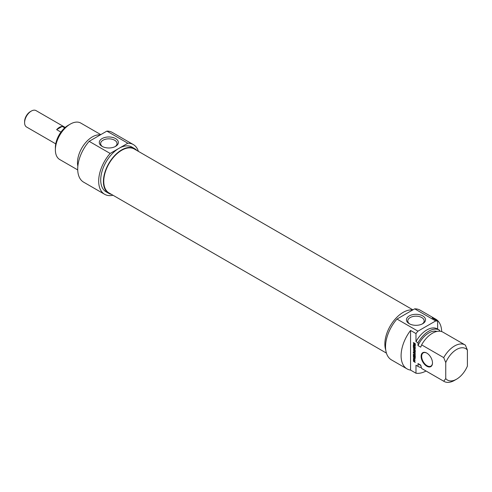 <?xml version="1.0" encoding="UTF-8"?>
<svg xmlns="http://www.w3.org/2000/svg" width="492" height="492" viewBox="0 0 492 492"><rect width="100%" height="100%" fill="white"/><g stroke="black" fill="none" stroke-linecap="round" stroke-linejoin="round"><path stroke-width="0.74" d="M412.923 309.862L134.359 149.033A25.356 14.637 120 0 0 114.82 155.829A25.356 14.637 120 0 0 103.757 181.345A25.356 14.637 120 0 0 109.009 192.95L386.429 353.115M31.297 111.075L30.35 111.623A8.13 4.692 120 0 0 24.6 121.579L24.6 122.674A9.471 5.467 -60 0 1 31.297 111.075A9.471 5.467 -60 0 1 36.033 110.602L65.215 127.453M55.744 143.861L26.562 127.01A9.471 5.467 -60 0 1 24.6 122.674M60.946 132.114L56.654 129.636A9.471 5.467 -60 0 1 62.232 126.413L64.747 127.865M56.654 129.636L62.232 126.413M68.234 125.294L70.264 124.119A21.051 12.152 -60 0 1 70.27 124.119L68.234 125.288A18.179 10.498 120 0 0 68.234 125.294A18.179 10.498 120 0 0 55.381 147.557L55.381 149.9A21.051 12.152 -60 0 1 70.264 124.119A21.051 12.152 -60 0 1 80.793 123.074L100.786 134.624M102.594 146.641A8.198 4.729 180 0 1 100.632 143.572A8.198 4.729 180 0 1 108.83 138.836A8.198 4.729 180 0 1 117.028 143.572A8.198 4.729 180 0 1 115.06 146.641M102.09 146.37A9.533 5.504 0 0 0 115.571 146.37A9.533 5.504 0 0 0 115.571 138.584A9.533 5.504 0 0 0 102.09 138.584A9.533 5.504 0 0 0 102.09 146.37L102.09 146.37M110.134 153.442L127.828 143.227A28.702 16.574 -60 0 1 133.332 144.568L112.354 132.465A28.702 16.574 120 0 0 106.85 131.118L89.157 141.333A28.702 16.574 120 0 0 83.652 182.175L104.624 194.285A28.702 16.574 -60 0 1 110.134 153.442L89.157 141.333M106.85 131.118L127.828 143.227M77.724 169.918L59.741 159.537A21.051 12.152 -60 0 1 55.381 149.9M100.245 134.937A21.051 12.152 120 0 0 92.373 136.881A21.051 12.152 120 0 0 77.847 166.216M136.838 150.46A25.836 14.914 120 0 0 134.599 148.621A25.836 14.914 120 0 0 121.684 149.9A25.836 14.914 120 0 0 104.808 172.661A25.836 14.914 120 0 0 108.769 193.362A25.836 14.914 120 0 0 111.481 194.377M108.769 193.362L106.063 191.8A25.836 14.914 -60 0 1 102.102 171.099A25.836 14.914 -60 0 1 118.978 148.338A25.836 14.914 -60 0 1 131.893 147.059L134.599 148.621M133.332 144.568A28.702 16.574 -60 0 1 138.381 151.358M113.031 195.269A28.702 16.574 -60 0 1 104.624 194.285M445.752 378.594A18.179 10.498 -60 0 0 456.576 379.184A18.179 10.498 -60 0 0 467.4 366.097L467.4 350.083L465.371 345.12A21.051 12.152 120 0 0 465.069 344.935A21.051 12.152 120 0 0 443.722 357.623L445.752 362.586L445.752 378.594L443.722 381.214L421.619 368.453L420.715 365.113L418.009 363.551L418.009 366.368L415.98 365.199L415.98 373.225L410.568 370.101L410.568 330.452L415.98 333.576L415.98 341.608L418.009 342.776L418.009 345.593L420.715 347.155L421.619 344.861L443.722 357.623M437.634 329.099L437.634 321.079L432.222 317.955A28.702 16.574 -60 0 1 435.746 319.167A28.702 16.574 -60 0 1 441.681 331.596M439.663 331.208L439.663 330.28A21.051 12.152 -60 0 0 439.362 330.095L437.333 328.92A21.051 12.152 -60 0 0 415.98 341.608M414.941 343.779L414.252 343.754L414.252 342.936L415.199 343.564L415.107 345.163L413.852 344.671L413.36 342.469L414.313 344.566L414.934 344.658L415.223 343.619M414.774 344.744L415.26 344.468M413.852 344.671L414.172 344.48M414.086 344.849L414.448 344.64M414.528 345.107L414.934 344.874L414.492 344.615M414.744 345.193L414.934 344.874M415.512 344.929L415.15 344.96M414.516 343.502L414.873 343.293M413.649 345.489L413.649 346.343L415.26 347.272L415.26 347.684L413.649 346.755L413.649 347.604L413.36 347.444L413.36 345.322L413.649 345.489M413.649 346.755L414.006 346.546M413.729 350.193L415.279 352.014L413.747 352.094L415.26 352.955L415.26 353.367L413.372 352.124L413.415 351.688L414.922 351.811L413.385 350.126L413.587 349.677L415.26 350.642L415.26 351.054L413.729 350.193L414.092 349.972M413.784 350.193L414.129 349.99M413.587 349.677L413.341 349.892L413.649 349.714M413.385 350.126L413.747 349.658M413.341 351.909L413.747 351.706L413.341 351.94M413.372 352.124L413.747 351.706M413.587 352.407L413.938 352.204M415.273 351.94L414.135 351.811M414.301 360.599L413.711 360.064L413.674 361.06L414.301 361.454L414.572 360.439M413.711 360.064L414.239 359.837M413.833 360.07L414.196 359.861M414.319 359.972L414 360.156L414.301 359.947M414.036 360.175L414.344 359.996M413.594 361.454L413.378 359.757L413.975 359.713L415.26 362.413L413.594 361.454L413.95 361.245M413.378 359.757L413.686 359.578M413.766 360.033L413.784 359.523M413.538 361.417L413.889 361.214M415.088 357.567L413.434 356.546L413.36 354.837L413.723 356.374L414.147 356.62L414.147 355.322L414.43 356.786L415.26 356.872M413.637 356.737L413.993 356.528M414.953 357.051L414.971 355.759L415.26 355.919L415.248 357.475M413.6 359.185L413.385 358.502L415.15 358.022L414.805 358.231L413.36 356.952L415.279 358.385L413.815 358.853L415.26 360.144L413.6 359.185L413.944 358.982M415.205 358.004L414.805 358.225M413.341 358.699L413.79 358.268M414.006 358.951L413.747 358.465M413.858 358.84L414.227 358.619M415.279 358.453L414.264 358.606M413.36 357.352L413.711 357.155M415.113 357.992L414.774 358.17L415.1 357.979M413.674 348.447L414.522 349.363L414.522 348.521L413.686 348.434M414.522 348.521L414.928 348.287L414.079 348.213M413.557 348.742L413.557 348.022L415.26 348.182L415.26 348.613L414.781 348.564L415.26 350.55L413.797 348.6M414.781 348.564L415.26 348.336M413.963 348.508L413.747 348.022M413.36 345.169L413.36 344.757L415.26 345.851L415.26 346.263L413.36 345.169L413.717 344.96M414.873 354.898L414.873 354.037L413.36 352.647L414.836 353.533L415.279 354.701L414.836 355.365L413.36 354.548L413.36 354.135L414.713 354.898L415.279 354.664M413.36 354.548L413.717 354.338M414.59 355.255L414.811 354.916M414.836 355.365L415.23 355.138M413.36 353.059L413.717 352.85M414.971 354.744L415.279 354.572M432.493 362.93A8.038 4.637 -120 0 0 426.81 353.09A8.038 4.637 -120 0 0 421.121 356.368A8.038 4.637 -120 0 0 426.81 366.214A8.038 4.637 -120 0 0 432.493 362.93M432.486 362.776A7.657 4.422 60 0 1 430.906 366.122A7.657 4.422 60 0 1 425.008 364.074A7.657 4.422 60 0 1 421.662 356.368A7.657 4.422 60 0 1 423.249 352.869A7.657 4.422 60 0 1 426.945 353.17M410.568 370.101A28.702 16.574 -60 0 1 407.044 368.883A28.702 16.574 -60 0 1 410.568 330.452M445.752 362.586A18.179 10.498 -60 0 1 467.4 350.083M421.619 344.861A21.051 12.152 -60 0 1 442.966 332.174L465.069 344.935M418.009 345.593A18.85 10.879 -60 0 1 436.939 331.423M418.009 342.776A21.051 12.152 -60 0 1 439.362 330.095M415.98 333.576A28.702 16.574 -60 0 1 417.96 331.165L396.989 319.056A28.702 16.574 120 0 0 391.484 359.904L407.044 368.883M435.746 319.167L420.186 310.188A28.702 16.574 120 0 0 414.682 308.841L435.654 320.95A28.702 16.574 -60 0 1 437.634 321.079M426.041 371.017A28.702 16.574 -60 0 1 415.98 373.225M417.96 331.165L435.654 320.95M409.75 323.976A8.198 4.729 180 0 1 407.788 320.901A8.198 4.729 180 0 1 412.843 316.534A8.198 4.729 180 0 1 421.779 317.555A8.198 4.729 180 0 1 424.178 320.901A8.198 4.729 180 0 1 422.216 323.976M422.726 315.919A9.533 5.504 0 0 0 409.239 315.919A9.533 5.504 0 0 0 409.239 323.705A9.533 5.504 0 0 0 422.726 323.705A9.533 5.504 0 0 0 422.726 315.919M414.682 308.841L396.989 319.056M443.722 381.214A21.051 12.152 120 0 0 444.024 381.398A21.051 12.152 120 0 0 454.546 380.353L456.576 379.184M444.024 381.398L421.915 368.637A21.051 12.152 -60 0 1 421.619 368.453M385.746 350.009A25.836 14.914 -60 0 1 403.126 312.389A25.836 14.914 -60 0 1 412.696 309.991M420.801 365.451L419.412 364.646A18.85 10.879 -60 0 1 418.009 363.551M421.349 367.499A21.051 12.152 -60 0 1 418.311 366.552A21.051 12.152 -60 0 1 418.009 366.368M418.311 366.552L416.281 365.384A21.051 12.152 -60 0 1 415.98 365.199M414.319 344.997L414.725 344.763M413.348 351.995L413.754 351.755M413.79 352.026L414.196 351.792M413.366 359.861L413.772 359.627M413.36 359.959L413.766 359.726M414.541 353.742L414.861 353.557M415.279 344.492L414.873 344.726M415.309 351.596L414.904 351.829M415.193 358.01L414.787 358.244"/></g></svg>
